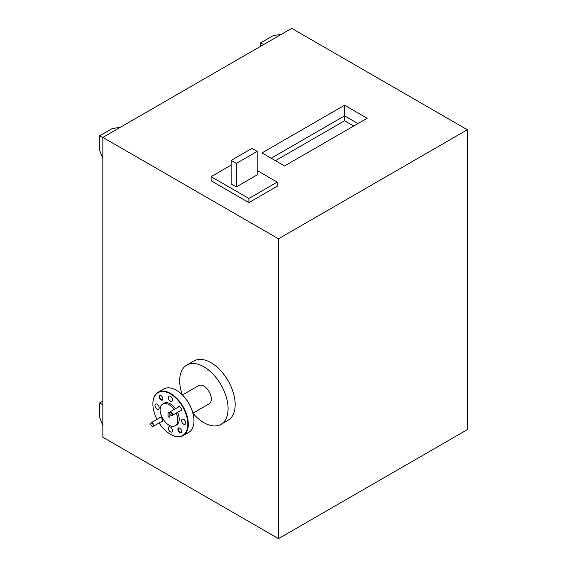 <?xml version="1.0" encoding="UTF-8"?>
<svg xmlns="http://www.w3.org/2000/svg" width="567" height="567" viewBox="0 0 567 567"><rect width="100%" height="100%" fill="white"/><g stroke="black" fill="none" stroke-linecap="round" stroke-linejoin="round"><path stroke-width="0.85" d="M152.239 426.242L152.006 426.108A1.751 1.014 -120 0 0 153.246 425.392A1.751 1.014 -120 0 0 152.006 423.244A1.751 1.014 -120 0 0 150.765 423.96A1.751 1.014 -120 0 0 152.006 426.108L152.239 426.242A2.084 1.205 60 0 0 153.288 426.341A2.084 1.205 60 0 0 153.721 425.392A2.084 1.205 60 0 0 152.239 422.833A2.084 1.205 60 0 0 151.198 422.727A2.084 1.205 60 0 0 150.765 423.684A2.084 1.205 60 0 0 150.772 423.832M171.021 415.398L170.787 415.264A1.751 1.014 -120 0 0 172.028 414.548A1.751 1.014 -120 0 0 170.787 412.4A1.751 1.014 -120 0 0 169.547 413.116A1.751 1.014 -120 0 0 170.787 415.264L171.021 415.398A2.084 1.205 60 0 0 172.063 415.505A2.084 1.205 60 0 0 172.496 414.548A2.084 1.205 60 0 0 171.021 411.989A2.084 1.205 60 0 0 169.98 411.89A2.084 1.205 60 0 0 169.547 412.84A2.084 1.205 60 0 0 169.554 412.989M151.198 422.727L160.114 417.588A2.084 1.205 60 0 1 161.071 417.645M169.98 411.89L178.888 406.745A2.084 1.205 60 0 1 179.845 406.801M179.753 428.156A2.672 1.545 -120 0 0 177.868 429.247A2.672 1.545 -120 0 0 179.753 432.515A2.672 1.545 -120 0 0 181.646 431.43A2.672 1.545 -120 0 0 179.753 428.156L179.753 428.156M179.916 428.255A2.24 1.29 -120 0 0 178.945 428.22A2.24 1.29 -120 0 0 178.605 430.013A2.24 1.29 -120 0 0 180.065 431.983A2.24 1.29 -120 0 0 181.185 432.097A2.24 1.29 -120 0 0 181.638 431.239M160.978 395.631A2.672 1.545 -120 0 0 159.086 396.716A2.672 1.545 -120 0 0 160.978 399.99A2.672 1.545 -120 0 0 162.864 398.899A2.672 1.545 -120 0 0 160.978 395.631L160.978 395.631M161.134 395.731A2.24 1.29 -120 0 0 160.163 395.695A2.24 1.29 -120 0 0 159.823 397.488A2.24 1.29 -120 0 0 161.283 399.459A2.24 1.29 -120 0 0 162.403 399.572A2.24 1.29 -120 0 0 162.857 398.707M180.271 410.763A2.339 1.347 -120 0 0 181.412 409.608A2.339 1.347 -120 0 0 179.753 406.745L179.753 406.745A2.339 1.347 -120 0 0 178.187 407.149M161.496 421.607A2.339 1.347 -120 0 0 162.63 420.452A2.339 1.347 -120 0 0 160.978 417.588L160.978 417.588A2.339 1.347 -120 0 0 159.405 417.992M183.644 419.311A2.97 1.715 -120 0 0 182.163 419.169A2.97 1.715 -120 0 0 181.702 421.55A2.97 1.715 -120 0 0 183.644 424.166A2.97 1.715 -120 0 0 185.133 424.314A2.97 1.715 -120 0 0 185.586 421.933A2.97 1.715 -120 0 0 183.644 419.311M170.369 426.979A2.97 1.715 -120 0 0 168.881 426.831A2.97 1.715 -120 0 0 168.427 429.212A2.97 1.715 -120 0 0 170.369 431.834A2.97 1.715 -120 0 0 171.851 431.983A2.97 1.715 -120 0 0 172.311 429.602A2.97 1.715 -120 0 0 170.369 426.979M157.087 404.228A2.97 1.715 -120 0 0 155.606 404.08A2.97 1.715 -120 0 0 155.145 406.461A2.97 1.715 -120 0 0 157.087 409.076A2.97 1.715 -120 0 0 158.576 409.225A2.97 1.715 -120 0 0 159.029 406.844A2.97 1.715 -120 0 0 157.087 404.228M170.369 396.312A2.97 1.715 -120 0 0 168.881 396.163A2.97 1.715 -120 0 0 168.427 398.544A2.97 1.715 -120 0 0 170.369 401.167A2.97 1.715 -120 0 0 171.851 401.316A2.97 1.715 -120 0 0 172.311 398.934A2.97 1.715 -120 0 0 170.369 396.312M159.1 422.989A24.707 14.267 -120 0 0 170.369 434.244A24.707 14.267 -120 0 0 187.833 424.159A24.707 14.267 -120 0 0 170.369 393.902A24.707 14.267 -120 0 0 152.899 403.988A24.707 14.267 -120 0 0 157.016 419.374M170.603 434.379L170.603 434.379A25.04 14.458 60 0 0 183.12 435.619L188.79 432.352A25.04 14.458 -120 0 0 193.978 420.891A25.04 14.458 -120 0 0 176.266 390.224L176.266 390.224A25.04 14.458 -120 0 0 163.75 388.983L158.08 392.251A25.04 14.458 60 0 1 170.603 393.491A25.04 14.458 60 0 1 186.961 415.554A25.04 14.458 60 0 1 183.12 435.619M176.507 390.358L176.507 390.358A24.707 14.267 60 0 1 193.978 420.615A24.707 14.267 60 0 1 193.971 420.749M176.167 413.137A12.517 7.229 60 0 1 175.21 425.732A12.517 7.229 60 0 1 168.952 425.115A12.517 7.229 60 0 1 160.773 414.08A12.517 7.229 60 0 1 162.694 404.051A12.517 7.229 60 0 1 168.952 404.668A12.517 7.229 60 0 1 174.076 409.523M162.694 404.051L164.104 403.229A12.517 7.229 60 0 1 170.369 403.853A12.517 7.229 60 0 1 175.494 408.701M177.584 412.315A12.517 7.229 60 0 1 176.628 424.917L175.21 425.732M182.425 394.965L198.634 385.61A10.518 6.074 60 0 1 203.886 386.134A10.518 6.074 60 0 1 210.761 395.397A10.518 6.074 60 0 1 209.145 403.824L192.943 413.18M182.283 394.83A34.218 19.76 60 0 1 186.777 365.084A34.218 19.76 60 0 1 203.886 366.778A34.218 19.76 60 0 1 226.247 396.935A34.218 19.76 60 0 1 221.002 424.357A34.218 19.76 60 0 1 203.886 422.663A34.218 19.76 60 0 1 192.993 413.371M186.777 365.084L193.864 360.995A34.218 19.76 60 0 1 210.974 362.689A34.218 19.76 60 0 1 233.328 392.846A34.218 19.76 60 0 1 228.083 420.267L221.002 424.357M231.159 165.096L211.115 176.67L248.885 198.478L277.213 182.12L257.17 170.547M231.159 160.404L231.159 183.906L236.347 186.904L257.17 174.884L257.17 151.382L251.975 148.384L231.159 160.404L236.347 163.409L236.347 186.904M467.35 129.758L291.707 28.35L102.847 137.384L102.847 437.242L278.489 538.65L467.35 429.616L467.35 129.758L278.489 238.792L102.847 137.384M284.535 165.954L367.161 118.255L344.587 105.221L261.961 152.927L284.535 165.954M211.115 176.67L211.115 180.809L248.885 202.617L277.213 186.267L277.213 182.12M169.894 414.314L169.894 417.617L168.009 416.525L168.009 412.166L169.547 413.052M278.489 238.792L278.489 538.65M260.657 46.281L260.657 42.858L263.62 44.566M260.657 42.858L273.188 35.622L281.331 34.346M102.847 137.661L99.65 135.811L112.188 128.574L120.324 127.299M99.65 135.811L99.65 150.29L102.847 158.59M102.847 404.803L99.65 402.96L99.65 417.432L102.847 425.732M99.65 402.96L102.847 401.11M152.899 403.853A25.04 14.458 60 0 1 152.899 403.711A25.04 14.458 60 0 1 158.08 392.251M169.894 417.56L168.009 416.525M168.052 416.497L168.052 412.195M162.63 420.338A2.084 1.205 60 0 1 162.197 421.196L153.288 426.341M181.405 409.502A2.084 1.205 60 0 1 180.979 410.359L172.063 415.505M271.168 158.243L344.587 115.852L344.587 105.221M353.702 126.023L344.587 120.757L344.587 115.852L357.954 123.571M344.587 120.757L275.42 160.695M248.885 198.478L248.885 202.617M236.347 163.409L257.17 151.382"/></g></svg>

